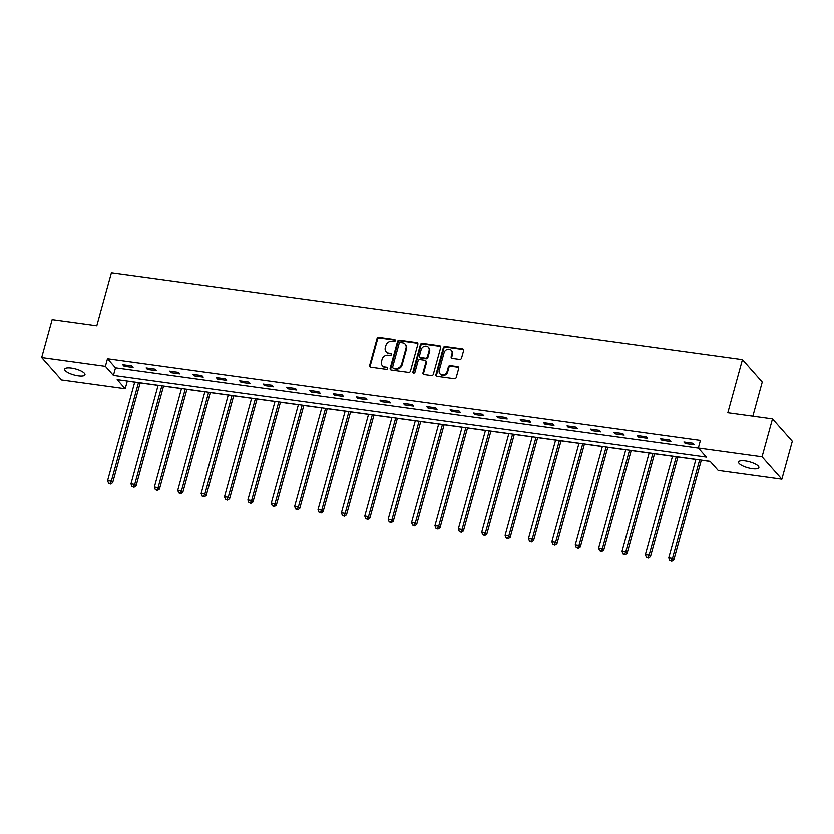 <?xml version="1.0" encoding="UTF-8"?>
<svg xmlns="http://www.w3.org/2000/svg" width="834" height="834" viewBox="0 0 834 834"><rect width="100%" height="100%" fill="white"/><g stroke="black" fill="none" stroke-linecap="round" stroke-linejoin="round"><path stroke-width="1.25" d="M395.285 340.731A1.126 0.98 -41.5 0 0 394.534 339.553L378.907 337.395A1.616 1.407 -41.5 0 0 377.02 338.677L369.65 365.469A1.616 1.407 -41.5 0 0 370.703 367.158L386.34 369.316A1.126 0.98 -41.5 0 0 387.476 367.523A1.126 0.98 -41.5 0 0 386.913 367.231L384.891 366.95A5.171 4.504 -41.5 0 1 382.326 365.615A5.171 4.504 -41.5 0 1 381.492 361.539L382.108 359.308A5.171 4.504 -41.5 0 1 388.133 355.201L390.156 355.472A1.126 0.98 -41.5 0 0 391.282 353.679A1.126 0.98 -41.5 0 0 390.729 353.387L388.707 353.116A5.171 4.504 -41.5 0 1 386.142 351.771A5.171 4.504 -41.5 0 1 385.308 347.705L385.923 345.464A5.171 4.504 -41.5 0 1 391.938 341.356L393.961 341.638A1.126 0.98 -41.5 0 0 395.285 340.731M395.295 340.209A1.126 0.98 -41.5 0 0 395.076 340.157L379.439 337.999A1.616 1.407 -41.5 0 0 377.562 339.292L370.181 366.074A1.616 1.407 -41.5 0 0 370.223 367.002M387.664 367.888A1.126 0.98 -41.5 0 0 387.445 367.836L384.891 366.95M391.48 354.054A1.126 0.98 -41.5 0 0 391.261 353.991L388.707 353.116M752.153 468.625A10.529 3.096 15.4 0 1 738.57 461.963A10.529 3.096 15.4 0 1 745.294 460.879A10.529 3.096 15.4 0 1 758.877 467.551A10.529 3.096 15.4 0 1 752.153 468.625M78.26 375.811A10.529 3.096 15.4 0 1 64.687 369.139A10.529 3.096 15.4 0 1 71.411 368.065A10.529 3.096 15.4 0 1 84.985 374.737A10.529 3.096 15.4 0 1 78.26 375.811M459.659 359.412A1.616 1.407 -41.5 0 0 461.536 358.12L463.61 350.603A1.616 1.407 -41.5 0 0 462.547 348.914L445.189 346.527A1.616 1.407 -41.5 0 0 443.302 347.809L435.921 374.602A1.616 1.407 -41.5 0 0 436.985 376.29L454.342 378.678A1.616 1.407 -41.5 0 0 456.229 377.395L458.731 368.315A1.616 1.407 -41.5 0 0 457.668 366.626L450.235 365.605A1.616 1.407 -41.5 0 0 448.358 366.887L447.118 371.391A4.316 3.763 -41.5 0 1 443.959 374.654A4.316 3.763 -41.5 0 1 439.945 373.715A4.316 3.763 -41.5 0 1 439.247 370.306L444.105 352.667A4.316 3.763 -41.5 0 1 447.253 349.415A4.316 3.763 -41.5 0 1 451.277 350.353A4.316 3.763 -41.5 0 1 451.976 353.752L451.163 356.691A1.616 1.407 -41.5 0 0 452.226 358.391L459.659 359.412M41.7 357.546L52.146 319.641L96.807 325.792L111.422 272.728L742.448 359.642L727.832 412.705L772.492 418.856L762.057 456.761L781.854 479.143L718.157 470.376L710.13 461.296L117.177 379.626L125.204 388.707L61.508 379.929L41.7 357.546L105.397 366.324L113.434 375.394L706.377 457.063L698.35 447.994L762.057 456.761M698.35 447.994L700.435 440.404L107.492 358.735L105.397 366.324M417.855 344.306A1.616 1.407 -41.5 0 0 416.791 342.618L399.434 340.22A1.616 1.407 -41.5 0 0 397.547 341.513L390.166 368.294A1.616 1.407 -41.5 0 0 391.229 369.994L408.587 372.381A1.616 1.407 -41.5 0 0 410.474 371.099L417.855 344.306M422.306 343.379L439.664 345.766A1.616 1.407 -41.5 0 1 440.727 347.455L433.346 374.247A1.616 1.407 -41.5 0 1 431.47 375.529L424.037 374.508A1.616 1.407 -41.5 0 1 422.974 372.819L425.976 361.956A1.616 1.407 -41.5 0 0 424.913 360.257L419.982 359.579A1.616 1.407 -41.5 0 0 418.105 360.872L414.988 372.183A1.126 0.98 -41.5 0 1 412.924 371.891L420.43 344.661A1.616 1.407 -41.5 0 1 422.306 343.379L422.838 343.983L440.206 346.371L439.664 345.766M752.852 416.156L762.255 382.024L742.448 359.642M107.492 358.735L115.519 367.815L698.454 448.098M124.099 366.209L133.096 367.45L131.751 365.928L122.765 364.698L124.099 366.209L124.454 364.927M147.482 369.431L156.479 370.661L155.134 369.149L146.148 367.919L147.482 369.431L147.837 368.148M170.866 372.652L179.863 373.882L178.518 372.371L169.531 371.13L170.866 372.652L171.22 371.37M194.249 375.863L203.235 377.104L201.901 375.592L192.904 374.351L194.249 375.863L194.603 374.591M217.632 379.084L226.619 380.325L225.284 378.813L216.287 377.573L217.632 379.084L217.987 377.812M241.016 382.306L250.002 383.546L248.668 382.035L239.671 380.794L241.016 382.306L241.36 381.034M264.399 385.527L273.385 386.767L272.051 385.256L263.054 384.015L264.399 385.527L264.743 384.255M287.772 388.748L296.768 389.989L295.434 388.477L286.437 387.237L287.772 388.748L288.126 387.466M311.155 391.97L320.152 393.21L318.817 391.699L309.821 390.458L311.155 391.97L311.509 390.687M334.538 395.191L343.535 396.431L342.19 394.92L333.204 393.679L334.538 395.191L334.893 393.909M357.922 398.412L366.918 399.653L365.573 398.141L356.587 396.901L357.922 398.412L358.276 397.13M381.305 401.634L390.302 402.874L388.957 401.363L379.97 400.122L381.305 401.634L381.659 400.351M404.688 404.855L413.685 406.095L412.34 404.584L403.354 403.343L404.688 404.855L405.043 403.573M428.071 408.076L437.058 409.317L435.723 407.795L426.727 406.565L428.071 408.076L428.426 406.794M451.455 411.298L460.441 412.528L459.107 411.016L450.11 409.786L451.455 411.298L451.809 410.015M474.838 414.519L483.824 415.749L482.49 414.237L473.493 413.007L474.838 414.519L475.182 413.237M498.221 417.73L507.208 418.97L505.873 417.459L496.876 416.218L498.221 417.73L498.565 416.458M521.594 420.951L530.591 422.192L529.256 420.68L520.26 419.439L521.594 420.951L521.948 419.679M544.977 424.172L553.974 425.413L552.64 423.901L543.643 422.661L544.977 424.172L545.332 422.901M568.361 427.394L577.357 428.634L576.023 427.123L567.026 425.882L568.361 427.394L568.715 426.122M591.744 430.615L600.741 431.856L599.396 430.344L590.409 429.103L591.744 430.615L592.098 429.333M615.127 433.836L624.124 435.077L622.779 433.565L613.793 432.325L615.127 433.836L615.482 432.554M638.51 437.058L647.507 438.298L646.162 436.787L637.176 435.546L638.51 437.058L638.865 435.775M661.894 440.279L670.88 441.52L669.546 440.008L660.549 438.767L661.894 440.279L662.248 438.997M685.277 443.5L694.263 444.741L692.929 443.229L683.932 441.989L685.277 443.5L685.631 442.218M127.195 381.013L134.712 382.139M140.154 382.889L158.095 385.36M163.537 386.111L181.478 388.581M186.92 389.332L204.862 391.803M210.304 392.553L228.245 395.024M233.687 395.775L251.628 398.245M257.07 398.996L275.012 401.467M280.443 402.217L298.395 404.688M303.826 405.439L321.778 407.909M327.209 408.66L345.161 411.131M350.593 411.881L368.534 414.352M373.976 415.103L391.917 417.573M397.359 418.314L415.301 420.795M420.743 421.535L438.684 424.006M444.126 424.756L462.067 427.227M467.509 427.978L485.451 430.448M490.892 431.199L508.834 433.67M514.265 434.42L532.217 436.891M537.649 437.642L555.6 440.112M561.032 440.863L578.984 443.334M584.415 444.084L602.356 446.555M607.798 447.305L625.74 449.776M631.182 450.527L649.123 452.998M654.565 453.748L672.506 456.219M677.948 456.969L695.89 459.44M701.331 460.191L710.224 461.411M772.492 418.856L792.3 441.238L781.854 479.143M127.3 381.117L125.204 388.707M115.519 367.815L113.434 375.394M386.142 351.771L386.684 352.375A5.171 4.504 -41.5 0 0 389.238 353.72M382.326 365.615L382.869 366.22A5.171 4.504 -41.5 0 0 385.423 367.554M417.803 343.379A1.616 1.407 -41.5 0 0 417.323 343.222L399.966 340.825A1.616 1.407 -41.5 0 0 398.089 342.117L390.708 368.899A1.616 1.407 -41.5 0 0 390.75 369.827M400.476 342.534A1.126 0.98 -41.5 0 0 399.163 343.431L392.678 366.95A1.126 0.98 -41.5 0 0 393.419 368.128L395.556 368.419A5.171 4.504 -41.5 0 0 401.581 364.312L406.002 348.237A5.171 4.504 -41.5 0 0 405.168 344.161A5.171 4.504 -41.5 0 0 402.603 342.826L400.476 342.534M392.866 367.836L393.398 368.44A1.126 0.98 -41.5 0 0 393.961 368.732L393.419 368.128M405.168 344.161L405.699 344.765A5.171 4.504 -41.5 0 1 406.544 348.841L402.113 364.917A5.171 4.504 -41.5 0 1 396.087 369.024L393.961 368.732M425.705 360.684L426.247 361.289A1.616 1.407 -41.5 0 1 426.508 362.561L423.516 373.423A1.616 1.407 -41.5 0 0 423.557 374.351M422.838 343.983A1.616 1.407 -41.5 0 0 420.962 345.266L413.456 372.496A1.126 0.98 -41.5 0 0 413.445 373.027M429.072 350.676A4.316 3.763 -41.5 0 0 428.374 347.278A4.316 3.763 -41.5 0 0 424.36 346.329A4.316 3.763 -41.5 0 0 421.201 349.592L419.492 355.805A1.616 1.407 -41.5 0 0 420.555 357.494L425.486 358.182A1.616 1.407 -41.5 0 0 427.362 356.889L429.072 350.676L429.614 351.281A4.316 3.763 -41.5 0 0 428.916 347.882L428.374 347.278M419.752 357.077L420.294 357.682A1.616 1.407 -41.5 0 0 421.087 358.109L420.555 357.494M429.614 351.281L427.905 357.494A1.616 1.407 -41.5 0 1 426.018 358.787L421.087 358.109M451.277 350.353L451.809 350.958A4.316 3.763 -41.5 0 1 452.508 354.356L451.705 357.296A1.616 1.407 -41.5 0 0 451.747 358.224M439.945 373.715L440.477 374.32A4.316 3.763 -41.5 0 0 444.501 375.258A4.316 3.763 -41.5 0 0 447.649 371.995L447.118 371.391M458.679 367.398A1.616 1.407 -41.5 0 0 458.2 367.231L450.777 366.209A1.616 1.407 -41.5 0 0 448.89 367.492L447.649 371.995M463.558 349.686A1.616 1.407 -41.5 0 0 463.078 349.519L445.721 347.132A1.616 1.407 -41.5 0 0 443.844 348.414L436.463 375.206A1.616 1.407 -41.5 0 0 436.505 376.134M134.743 382.045L107.596 480.592L111.349 481.103L112.684 482.625L140.185 382.796M110.078 483.376L108.587 483.167L110.62 483.981L110.078 483.376L111.349 481.103L138.486 382.566M108.587 483.167L107.596 480.592M112.684 482.625L110.62 483.981M158.126 385.266L130.98 483.814L134.733 484.325L136.067 485.836L163.568 386.017M133.461 486.597L131.96 486.389L134.003 487.202L133.461 486.597L134.733 484.325L161.869 385.788M131.96 486.389L130.98 483.814M136.067 485.836L134.003 487.202M181.51 388.488L154.363 487.035L158.116 487.546L159.45 489.058L186.941 389.238M156.844 489.819L155.343 489.61L157.376 490.423L156.844 489.819L158.116 487.546L185.252 389.009M155.343 489.61L154.363 487.035M159.45 489.058L157.376 490.423M204.893 391.709L177.746 490.256L181.489 490.767L182.834 492.279L210.324 392.46M180.227 493.04L178.726 492.831L180.759 493.645L180.227 493.04L181.489 490.767L208.636 392.23M178.726 492.831L177.746 490.256M182.834 492.279L180.759 493.645M228.276 394.93L201.13 493.478L204.872 493.989L206.217 495.5L233.708 395.681M203.611 496.261L202.109 496.053L204.142 496.866L203.611 496.261L204.872 493.989L232.019 395.452M202.109 496.053L201.13 493.478M206.217 495.5L204.142 496.866M251.649 398.152L224.513 496.699L228.255 497.21L229.6 498.722L257.091 398.902M226.994 499.483L225.493 499.274L227.526 500.087L226.994 499.483L228.255 497.21L255.402 398.662M225.493 499.274L224.513 496.699M229.6 498.722L227.526 500.087M275.032 401.373L247.896 499.92L251.639 500.431L252.983 501.943L280.474 402.124M250.377 502.704L248.876 502.495L250.909 503.309L250.377 502.704L251.639 500.431L278.785 401.884M248.876 502.495L247.896 499.92M252.983 501.943L250.909 503.309M298.416 404.594L271.279 503.131L275.022 503.653L276.356 505.164L303.857 405.345M273.761 505.925L272.259 505.717L274.292 506.53L273.761 505.925L275.022 503.653L302.169 405.105M272.259 505.717L271.279 503.131M276.356 505.164L274.292 506.53M321.799 407.816L294.652 506.353L298.405 506.874L299.74 508.386L327.241 408.566M297.144 509.147L295.643 508.938L297.675 509.751L297.144 509.147L298.405 506.874L325.552 408.326M295.643 508.938L294.652 506.353M299.74 508.386L297.675 509.751M345.182 411.037L318.035 509.574L321.788 510.095L323.123 511.607L350.624 411.777M320.517 512.368L319.026 512.159L321.059 512.973L320.517 512.368L321.788 510.095L348.935 411.548M319.026 512.159L318.035 509.574M323.123 511.607L321.059 512.973M368.565 414.258L341.419 512.795L345.172 513.317L346.506 514.828L374.007 414.998M343.9 515.579L342.409 515.381L344.442 516.183L343.9 515.579L345.172 513.317L372.308 414.769M342.409 515.381L341.419 512.795M346.506 514.828L344.442 516.183M391.949 417.469L364.802 516.017L368.555 516.538L369.889 518.05L397.391 418.22M367.283 518.8L365.782 518.602L367.825 519.405L367.283 518.8L368.555 516.538L395.691 417.99M365.782 518.602L364.802 516.017M369.889 518.05L367.825 519.405M415.332 420.69L388.185 519.238L391.938 519.759L393.273 521.271L420.763 421.441M390.666 522.021L389.165 521.823L391.198 522.626L390.666 522.021L391.938 519.759L419.075 421.212M389.165 521.823L388.185 519.238M393.273 521.271L391.198 522.626M438.715 423.912L411.569 522.459L415.311 522.97L416.656 524.492L444.147 424.662M414.05 525.243L412.549 525.034L414.581 525.847L414.05 525.243L415.311 522.97L442.458 424.433M412.549 525.034L411.569 522.459M416.656 524.492L414.581 525.847M462.099 427.133L434.952 525.681L438.694 526.191L440.039 527.703L467.53 427.884M437.433 528.464L435.932 528.256L437.965 529.069L437.433 528.464L438.694 526.191L465.841 427.654M435.932 528.256L434.952 525.681M440.039 527.703L437.965 529.069M485.471 430.354L458.335 528.902L462.078 529.413L463.423 530.924L490.913 431.105M460.816 531.685L459.315 531.477L461.348 532.29L460.816 531.685L462.078 529.413L489.224 430.876M459.315 531.477L458.335 528.902M463.423 530.924L461.348 532.29M508.855 433.576L481.718 532.123L485.461 532.634L486.806 534.146L514.297 434.326M484.2 534.907L482.698 534.698L484.731 535.511L484.2 534.907L485.461 532.634L512.608 434.097M482.698 534.698L481.718 532.123M486.806 534.146L484.731 535.511M532.238 436.797L505.102 535.345L508.844 535.855L510.179 537.367L537.68 437.548M507.583 538.128L506.082 537.92L508.114 538.733L507.583 538.128L508.844 535.855L535.991 437.318M506.082 537.92L505.102 535.345M510.179 537.367L508.114 538.733M555.621 440.018L528.485 538.566L532.228 539.077L533.562 540.588L561.063 440.769M530.966 541.349L529.465 541.141L531.498 541.954L530.966 541.349L532.228 539.077L559.374 440.529M529.465 541.141L528.485 538.566M533.562 540.588L531.498 541.954M579.005 443.24L551.858 541.787L555.611 542.298L556.945 543.81L584.446 443.99M554.339 544.571L552.848 544.362L554.881 545.175L554.339 544.571L555.611 542.298L582.757 443.751M552.848 544.362L551.858 541.787M556.945 543.81L554.881 545.175M602.388 446.461L575.241 544.998L578.994 545.519L580.328 547.031L607.83 447.212M577.722 547.792L576.231 547.584L578.264 548.397L577.722 547.792L578.994 545.519L606.13 446.972M576.231 547.584L575.241 544.998M580.328 547.031L578.264 548.397M625.771 449.682L598.624 548.219L602.377 548.741L603.712 550.252L631.213 450.433M601.106 551.013L599.604 550.805L601.648 551.618L601.106 551.013L602.377 548.741L629.514 450.193M599.604 550.805L598.624 548.219M603.712 550.252L601.648 551.618M649.154 452.904L622.008 551.441L625.761 551.962L627.095 553.474L654.586 453.644M624.489 554.235L622.988 554.026L625.02 554.839L624.489 554.235L625.761 551.962L652.897 453.415M622.988 554.026L622.008 551.441M627.095 553.474L625.02 554.839M672.538 456.125L645.391 554.662L649.133 555.183L650.478 556.695L677.969 456.865M647.872 557.446L646.371 557.248L648.404 558.061L647.872 557.446L649.133 555.183L676.28 456.636M646.371 557.248L645.391 554.662M650.478 556.695L648.404 558.061M695.921 459.336L668.774 557.883L672.517 558.405L673.862 559.916L701.352 460.087M671.255 560.667L669.754 560.469L671.787 561.272L671.255 560.667L672.517 558.405L699.663 459.857M669.754 560.469L668.774 557.883M673.862 559.916L671.787 561.272M395.076 340.157L394.534 339.553M387.445 367.836L386.913 367.231M391.261 353.991L390.729 353.387M370.181 366.074L369.65 365.469M377.562 339.292L377.02 338.677M379.439 337.999L378.907 337.395M390.708 368.899L390.166 368.294M398.089 342.117L397.547 341.513M399.966 340.825L399.434 340.22M417.323 343.222L416.791 342.618M396.087 369.024L395.556 368.419M402.113 364.917L401.581 364.312M406.544 348.841L406.002 348.237M423.516 373.423L422.974 372.819M426.508 362.561L425.976 361.956M413.456 372.496L412.924 371.891M420.962 345.266L420.43 344.661M426.018 358.787L425.486 358.182M427.905 357.494L427.362 356.889M451.705 357.296L451.163 356.691M452.508 354.356L451.976 353.752M448.89 367.492L448.358 366.887M450.777 366.209L450.235 365.605M458.2 367.231L457.668 366.626M436.463 375.206L435.921 374.602M443.844 348.414L443.302 347.809M445.721 347.132L445.189 346.527M463.078 349.519L462.547 348.914"/></g></svg>
